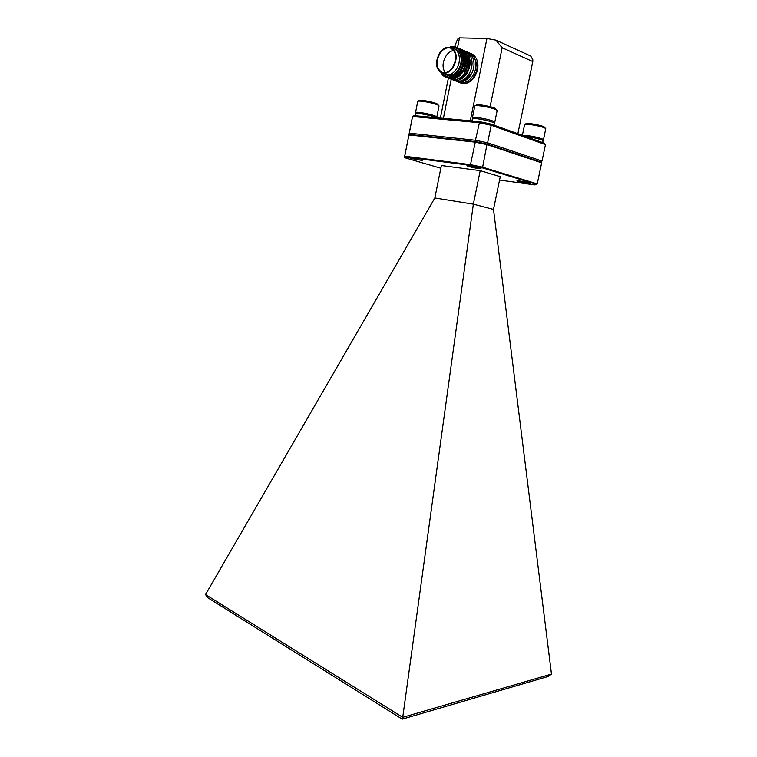 <?xml version="1.0" encoding="UTF-8"?>
<svg xmlns="http://www.w3.org/2000/svg" width="757" height="757" viewBox="0 0 757 757"><rect width="100%" height="100%" fill="white"/><g stroke="black" fill="none" stroke-linecap="round" stroke-linejoin="round"><path stroke-width="1.14" d="M472.557 118.083L472.425 117.704C472.548 116.275 489.344 119.18 493.649 121.394L494.747 122.35L493.971 122.908M494.766 122.246L497.15 110.541L496.053 109.689C491.984 107.485 476.162 104.665 474.923 105.904L476.257 105.015C477.393 103.889 491.605 106.425 495.267 108.412L496.98 110.285M472.359 118.991L472.377 118.877C472.699 117.089 495.807 121.905 494.33 123.448L493.98 125.16M415.461 113.787L415.479 113.692C415.612 112.301 433.401 115.736 436.004 117.647M525.746 136.534C532.143 137.008 543.999 140.026 543.043 140.925L542.693 142.6M415.65 112.897L415.527 112.566C415.631 111.307 430.97 114.033 435.483 116.133L436.789 117.136L436.06 117.657M436.817 117.042L439.022 105.904L437.707 104.977C433.43 102.886 418.933 100.236 417.836 101.334L419.113 100.492C420.107 99.498 433.136 101.883 436.978 103.766L438.871 105.668M522.671 135.427C524.752 134.67 539.268 137.358 542.608 139.137L543.441 139.884L542.674 140.433M543.46 139.808L545.759 128.766L544.917 128.103C541.397 126.126 525.793 123.372 524.705 124.536L525.973 123.684C526.967 122.634 540.99 125.104 544.169 126.892L545.617 128.567M452.591 67.458C457.342 58.459 456.689 52.006 450.623 48.107C446.791 47.104 443.261 48.789 440.035 53.16C435.322 62.235 436.051 68.66 442.22 72.454C445.939 73.363 449.393 71.697 452.591 67.458M455.43 73.334L458.714 69.937C462.678 63.257 462.924 57.447 459.442 52.507M458.846 51.93L456.745 50.71M453.755 50.426C450.879 50.88 448.343 52.64 446.166 55.706C442.381 62.074 442.06 67.723 445.192 72.663M446.469 74.725L447.86 75.369C451.569 76.315 455.071 74.536 458.354 70.023M455.44 49.451C461.855 51.287 463.038 62.935 458.108 69.928C454.825 74.441 451.333 76.22 447.624 75.265L446.346 74.706M445.021 74.243L445.854 74.574C449.563 75.52 453.055 73.741 456.348 69.209C461.278 62.206 460.095 50.539 453.67 48.703L451.692 47.861M452.904 67.818C449.554 72.265 445.93 74.016 442.022 73.06C435.54 69.086 434.773 62.339 439.722 52.801C443.11 48.211 446.829 46.442 450.85 47.502C457.209 51.599 457.89 58.374 452.904 67.818M456.547 73.344L456.717 74.413M457.02 75.605L457.2 76.164M455.042 74.782L455.241 75.35M462.735 80.251C465.489 79.797 467.977 77.99 470.22 74.829M469.983 74.735C467.958 77.63 465.669 79.4 463.133 80.034M458.751 78.709C461.524 78.264 464.041 76.448 466.293 73.24C471.214 66.332 470.031 54.778 463.625 52.943M463.388 52.839C469.794 54.674 470.977 66.228 466.057 73.145C464.013 76.088 461.704 77.867 459.139 78.491M450.746 75.568L451.475 76.343M451.579 76.429L452.355 77.025M452.468 77.1L453.85 77.725M453.613 77.63L452.345 77.072M452.232 77.006L451.437 76.429M451.333 76.334L450.604 75.586L450.879 76.315M448.977 75.038L449.478 75.549M449.582 75.643L450.368 76.239M450.481 76.315L451.863 76.94C455.563 77.895 459.064 76.126 462.338 71.641C466.085 65.168 466.388 59.273 463.256 53.965M459.433 51.154C465.839 52.99 467.022 64.591 462.101 71.546C458.818 76.031 455.326 77.801 451.626 76.845L450.349 76.287M450.245 76.22L449.45 75.634M449.346 75.549L448.787 75M447.576 74.848L448.371 75.454M448.485 75.52L449.866 76.154C453.575 77.11 457.067 75.331 460.351 70.836C464.107 64.326 464.401 58.412 461.25 53.094M461.41 53.577C464.126 58.904 463.7 64.619 460.114 70.742C456.831 75.236 453.329 77.015 449.63 76.06L448.352 75.492M448.239 75.426L447.444 74.839M462.167 58.516L462.991 57.863M464.013 57.182L464.543 56.889M467.391 55.895L468.451 55.781M468.924 55.772L469.577 55.81M462.025 56.397L462.565 56.094M463.454 54.249L464.524 54.126M464.978 54.116L465.669 54.154M461.477 53.416L462.555 53.293M462.991 53.283L463.7 53.321M464.912 53.539L465.583 53.785M464.325 72.445C468.053 66.001 468.365 60.134 465.252 54.835M465.423 55.318C468.091 60.626 467.646 66.304 464.088 72.35M479.399 167.884L481.026 168.631C478.727 168.754 474.592 168.035 468.611 166.483L466.937 165.726C469.245 165.603 473.399 166.322 479.399 167.884M528.935 182.948L530.279 183.563C527.989 183.639 524.005 182.957 518.327 181.491L516.936 180.866C519.236 180.781 523.238 181.472 528.935 182.948M422.16 160.446L410.521 158.393L422.16 160.446M499.554 180.052L534.934 184.916L536.495 184.367L482.19 167.799L470.551 165.367L405.184 156.945L404.976 157.787L440.82 168.215M480.203 170.637L473.362 204.153L493.498 209.415L500.254 176.674L480.203 170.637L441.369 165.509L434.849 197.965L205.525 594.538L402.752 717.324L551.474 674.08L548.323 676.417L402.232 719.15L207.692 597.689L205.525 594.538M487.044 144.067L482.635 167.183L537.233 183.885L541.652 162.821L487.234 144.691L475.055 142.127L408.922 134.916L404.721 156.207L470.476 164.638L475.387 141.616L487.044 144.067L541.16 162.13L541.652 162.821M405.184 156.945L404.721 156.207L404.512 157.106L408.666 136.042L409.622 134.472L475.387 141.616M402.733 717.286L473.362 204.153L434.849 197.965M493.498 209.415L551.474 674.08M402.232 719.15L402.752 717.324M470.551 165.367L470.476 164.638L482.635 167.183L482.19 167.799M536.495 184.367L537.233 183.885M404.512 157.106L404.976 157.787M450.16 47.303L450.538 46.546C459.291 44.36 465.063 56.132 460.54 66.966C456.282 77.801 444.823 80.99 441.047 72.663M458.042 80.753C463.038 87.452 474.014 81.917 477.052 71.328C480.44 60.371 473.522 50.605 465.186 53.624M465.035 53.671L464.457 53.898M464.353 53.936L463.786 54.192M463.341 54.419L462.357 54.996M462.196 55.1L461.287 55.753M453.812 74.47L454.105 75.861M454.143 76.022L454.332 76.637M454.522 77.176L454.815 77.876M454.843 77.943L454.948 78.151C458.846 86.639 470.731 82.948 474.658 71.887C478.954 60.674 472.046 49.546 463.237 52.791M463.085 52.848L462.499 53.075M462.395 53.113L461.855 53.359M461.41 53.586L460.559 54.078M452.184 75.217L452.383 75.889M452.554 76.381L452.856 77.1M452.998 77.403C456.887 85.872 468.782 82.172 472.709 71.082C477.005 59.841 470.097 48.703 461.287 51.959M461.127 52.015L460.53 52.242M460.426 52.29L459.915 52.517M451.03 76.627C454.919 85.115 466.814 81.396 470.75 70.287C475.055 59.018 468.148 47.852 459.329 51.116M459.149 51.183L458.543 51.419M448.664 74.971L448.901 75.52M448.939 75.596L449.043 75.832C452.941 84.349 464.845 80.621 468.782 69.474C473.087 58.185 466.18 47 457.351 50.274M457.171 50.341L456.556 50.587M447.075 75.066C450.954 83.582 462.868 79.835 466.804 68.669C471.119 57.352 464.202 46.149 455.373 49.432M445.069 74.262C448.939 82.806 460.862 79.069 464.817 67.875C469.141 56.529 462.234 45.288 453.396 48.58M443.063 73.476C446.942 82.03 458.856 78.283 462.82 67.07C467.145 55.706 460.256 44.436 451.418 47.729M461.581 82.986C469.463 86.194 480.08 72.038 476.399 62.188M448.21 74.829L453.15 74.602M457.531 47.672L459.49 37.85L486.94 38.484L495.92 40.14L530.771 56.056L532.824 59.727L532.796 61.554L502.146 47.719L495.92 40.14M443.394 118.329L451.2 79.277M470.267 120.798L486.94 38.484M490.829 124.025L491.208 125.255L487.612 142.818L542.012 161.061L545.466 144.615L491.208 125.255L479.011 122.672L412.556 116.512L409.272 133.137L475.434 140.253L479.664 121.659L490.829 124.025L544.491 143.243L545.466 144.615M410.143 134.528L409.272 133.137L409.017 134.282L412.253 117.846L412.556 116.512L413.947 115.622L479.664 121.659M490.12 106.68L502.146 47.719M454.664 46.556L457.531 39.203L459.49 37.85M440.385 118.054L448.362 78.122M517.864 133.705L532.796 61.554M475.576 141.654L475.434 140.253L487.612 142.818L486.77 144.01M540.649 161.96L542.012 161.061M474.79 106.046L472.425 117.704M472.917 118.622L472.406 117.837M472.377 118.877L471.961 120.95M415.479 113.692L415.082 115.726M417.722 101.447L415.527 112.566M416.019 113.465L415.508 112.679M524.592 124.65L522.377 135.323M451.427 48.448L450.623 48.107M445.854 74.574L442.022 73.06"/></g></svg>
